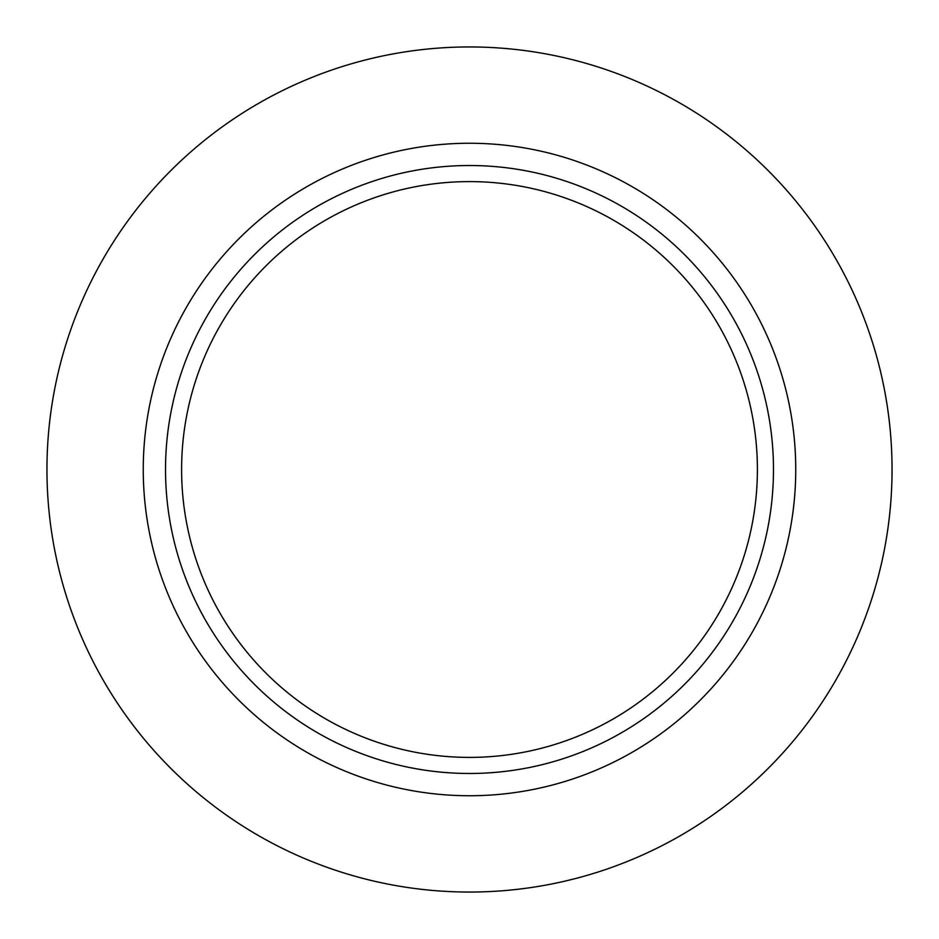 <?xml version="1.0" encoding="UTF-8"?>
<svg xmlns="http://www.w3.org/2000/svg" width="939" height="939" viewBox="0 0 939 939"><rect width="100%" height="100%" fill="white"/><g stroke="black" fill="none" stroke-linecap="round" stroke-linejoin="round"><path stroke-width="1.41" d="M469.5 46.95A422.55 422.55 0 0 1 892.05 469.5A422.55 422.55 0 0 1 469.5 892.05A422.55 422.55 0 0 1 46.95 469.5A422.55 422.55 0 0 1 469.5 46.95M469.5 143.256A326.244 326.244 0 0 1 795.744 469.5A326.244 326.244 0 0 1 469.5 795.744A326.244 326.244 0 0 1 143.256 469.5A326.244 326.244 0 0 1 469.5 143.256M469.5 165.522A303.978 303.978 0 0 1 773.478 469.5A303.978 303.978 0 0 1 469.5 773.478A303.978 303.978 0 0 1 165.522 469.5A303.978 303.978 0 0 1 469.5 165.522M469.5 757.397A287.897 287.897 0 0 1 181.603 469.5A287.897 287.897 0 0 1 469.5 181.603A287.897 287.897 0 0 1 757.397 469.5A287.897 287.897 0 0 1 469.5 757.397"/></g></svg>

